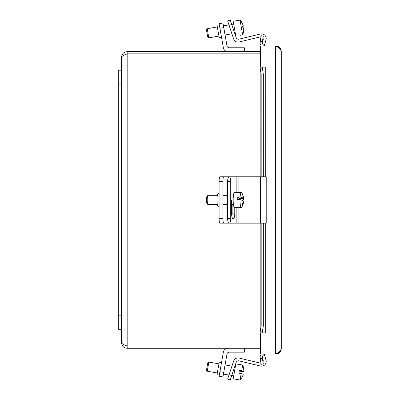 <?xml version="1.0" encoding="UTF-8"?>
<svg xmlns="http://www.w3.org/2000/svg" width="400" height="400" viewBox="0 0 400 400"><rect width="100%" height="100%" fill="white"/><g stroke="black" fill="none" stroke-linecap="round" stroke-linejoin="round"><path stroke-width="0.6" d="M231.73 24.46L230.255 20.065L227.62 20.945L229.09 25.345L231.73 24.46L236.14 37.645A2.335 2.335 0 0 0 238.9 39.175L260.45 34A4.67 4.67 0 0 1 266.02 39.87L264.67 44.43L262.55 43.8M262.28 42.705L263.135 39.82A2.335 2.335 0 0 0 262.98 38.105A2.335 2.335 0 0 1 263.135 39.82M239.155 41.975L260.35 36.885A2.335 2.335 0 0 1 260.985 36.825A2.335 2.335 0 0 0 260.35 36.885L239.155 41.975A4.67 4.67 0 0 1 233.63 38.915L229.09 25.345M243.235 374.305L243.245 374.305A13.845 13.83 -170 0 1 241.995 377.315A13.075 0.57 -170 0 1 242 377.345A13.075 0.57 -170 0 0 241.975 377.29A13.845 13.83 10 0 0 243.26 374.225A13.805 0.605 -170 0 0 241.18 373.57L238.86 373.16L239.345 370.425L241.66 370.835A13.805 0.605 10 0 1 243.74 371.49A13.845 13.83 10 0 0 243.585 368.17A13.075 0.57 10 0 1 243.61 368.21A13.075 0.57 10 0 1 243.595 368.24M243.73 371.49A13.845 13.83 -170 0 1 243.725 371.57A13.805 0.605 10 0 1 241.55 371.475L239.23 371.07M243.725 371.57L239.295 370.705L243.74 371.49M241.66 370.835L242.685 365.045L235.835 363.84L233.2 378.785L240.045 380L241.18 373.57M240.045 380L240.045 379.995A13.875 13.875 0 0 0 241.995 377.355A13.875 13.875 0 0 1 240.045 380L233.2 378.795M207.775 362.84L206.49 370.14L207.24 371.21L208.85 362.09M227.965 348.275A4.67 4.67 0 0 0 223.365 352.135L219.115 376.245L222.95 376.92L226.975 354.1A2.335 2.335 0 0 1 229.275 352.165L244.325 352.165L244.325 348.275M221.53 362.55L219.23 362.145L217.015 374.705L219.315 375.11L217.015 374.705M230.255 379.96L227.62 379.08L230.255 379.96L231.73 375.565L229.09 374.68L227.62 379.08L230.255 379.96L227.62 379.08M262.55 356.225L264.67 355.595L266.02 360.155A4.67 4.67 0 0 1 260.45 366.025L238.9 360.85A2.335 2.335 0 0 0 236.14 362.38L231.73 375.565M262.98 361.92A2.335 2.335 0 0 0 263.135 360.205L262.28 357.32M229.09 374.68L233.63 361.11A4.67 4.67 0 0 1 239.155 358.05L260.35 363.14A2.335 2.335 0 0 0 260.985 363.2M242.655 26.495A13.075 13.06 -10 0 1 242.775 27.16A13.075 13.06 170 0 1 242.89 27.825A13.845 0.755 170 0 1 243.61 27.875A13.805 13.785 -10 0 1 243.625 28.03A13.845 0.755 170 0 1 242.95 28.325A13.075 13.06 170 0 0 242.63 26.505A13.845 0.755 -10 0 0 243.315 26.205A13.805 13.785 170 0 0 240.055 20.15L237.735 20.56L240.03 20A13.805 13.785 -10 0 1 243.29 26.055L243.28 26.055M243.61 27.875L242.91 28M240.335 35.3L242.64 34.83A13.805 13.785 170 0 0 243.635 28.025L242.93 28.15M237.735 20.56L233.17 21.145L235.805 36.1M242.64 34.83L240.055 20.15M207.14 33.65L207.745 37.1L208.82 37.855L207.21 28.725L206.46 29.8L207.14 33.65M223.755 27.58L222.95 23.015L219.115 23.69L219.92 28.255L223.755 27.58L226.975 45.835A2.335 2.335 0 0 0 229.275 47.765L244.325 47.765L244.325 51.66M227.965 51.66A4.67 4.67 0 0 1 223.365 47.795L219.92 28.255M219.315 24.82L217.015 25.225L219.23 37.79L221.53 37.38L219.23 37.79M236.14 37.645A2.335 2.335 0 0 0 238.9 39.175L260.45 34M226.975 354.1A2.335 2.335 0 0 1 229.275 352.165M264.67 355.595L266.02 360.155M232.125 365.61L233.63 361.11M243.18 201.53L243.565 201.53A13.845 13.265 143.7 0 1 242.715 204.69A13.075 2.96 -177.7 0 0 242.4 204.265A13.845 13.265 -36.3 0 0 243.25 201.105A13.805 3.125 -177.7 0 0 240.015 199.605L237.7 199.605A7.59 1.32 -90 0 1 237.81 196.895L240.13 196.895A13.805 3.125 2.3 0 1 243.36 198.4A13.845 13.265 -36.3 0 0 242.77 195.245A13.075 2.96 2.3 0 1 243.085 195.67A13.845 13.265 143.7 0 1 243.675 198.825A13.805 3.125 2.3 0 1 243.745 199.105A13.805 3.125 2.3 0 1 242.65 200.33L242.03 200.33M240.015 199.605A7.59 1.32 -90 0 0 241.03 207.355A7.59 1.32 -90 0 0 241.335 207.56A7.59 1.32 -90 0 0 241.69 207.275A13.875 13.875 0 0 0 243.63 201.96A13.805 3.125 -177.7 0 0 243.565 201.53M243.675 198.825L239.225 198.825L239.245 198.4M239.8 199.605L239.225 198.825M243.36 198.4L238.915 198.4L237.81 196.895M240.13 196.895A7.59 1.32 -90 0 1 241.335 192.375A7.59 1.32 -90 0 1 241.69 192.655A13.875 13.875 0 0 1 243.745 199.105M207.875 195.405L206.99 196.315A3.71 0.645 90 0 0 206.46 199.965A3.71 0.645 90 0 0 206.99 203.615L207.875 204.53A4.635 0.805 -90 0 1 207.83 204.475A4.635 0.805 -90 0 1 207.21 199.84A4.635 0.805 -90 0 1 207.875 195.405A4.635 0.805 -90 0 1 208.015 195.33L217.345 195.33M217.345 204.6L208.015 204.6A4.635 0.805 -90 0 1 207.875 204.53M241.335 207.56L234.49 207.56A7.59 1.32 -90 0 1 234.185 207.355A7.59 1.32 -90 0 1 233.18 199.085A7.59 1.32 -90 0 1 234.49 192.375L241.335 192.375M231.73 223.14A4.635 1.47 -90 0 1 230.255 218.505L227.62 218.505A4.635 1.47 90 0 0 229.09 223.14L266.215 223.14L266.215 176.795L229.09 176.795A4.635 1.47 90 0 0 227.62 181.43L227.62 218.505M227.62 181.43L230.255 181.43L230.255 218.505M230.255 181.43A4.635 1.47 -90 0 1 231.73 176.795M234.765 207.56L234.765 213.87A4.93 1.565 -90 0 1 233.2 218.8A4.93 1.565 -90 0 1 231.635 213.87L231.635 200.56M231.88 216.525A4.93 1.565 90 0 0 232.125 213.87L232.125 204.6M223.735 223.14A4.635 0.805 -90 0 1 222.93 218.505L219.095 218.505A4.635 0.805 90 0 0 219.9 223.14L236.14 223.14L236.14 207.56M219.095 181.43L222.93 181.43A4.635 0.805 -90 0 1 223.735 176.795L219.9 176.795A4.635 0.805 90 0 0 219.095 181.43L219.095 218.505M222.93 181.43L222.93 218.505M219.095 193.59L218.105 193.59A6.375 1.105 90 0 0 216.995 199.965A6.375 1.105 90 0 0 218.105 206.345L219.095 206.345M223.735 176.795L229.255 176.795M262.27 67.53L262.325 68.16L260.17 68.16L260.12 67.12L265.755 67.11L260.51 67.11L260.51 45.91L275.61 45.91L275.61 354.115C279.045 352.225 280.935 350.34 281.275 348.45C281.205 350.55 280.29 352.165 278.525 353.305L275.61 354.115L260.51 354.115L260.51 332.915L265.755 332.905L260.12 332.905L260.085 332.495L260.085 223.14M281.275 51.575C281.205 49.475 280.29 47.86 278.525 46.72L275.61 45.91C279.045 47.8 280.93 49.685 281.275 51.575L281.275 348.45L281.275 51.575M278.71 47.995L278.525 46.72M262.295 42.835L260.12 43.085L260.17 41.45L262.325 41.83L262.295 42.835A3.475 3.475 0 0 0 265.745 45.91M260.12 43.085A5.665 5.665 0 0 0 261.275 45.91M261.275 354.115A5.665 5.665 0 0 0 260.12 356.94L262.295 357.19A3.475 3.475 0 0 1 265.745 354.115M260.12 332.905L260.17 331.865L262.325 331.865L262.27 332.495M260.085 176.795L260.12 67.12M262.295 357.19L262.325 358.195L260.17 358.575L260.12 356.94M262.325 68.16L263.335 73.99L261.18 73.99L260.17 68.16L260.17 176.795M262.325 358.195L263.335 363.935L261.18 364.315L260.17 358.575M260.17 41.45L261.18 35.71L263.335 36.09L262.325 41.83M260.17 223.14L260.17 331.865L261.18 326.035L263.335 326.035L262.325 331.865M263.335 73.99L263.335 176.795M263.335 223.14L263.335 326.035M261.18 73.99L261.18 176.795M261.18 223.14L261.18 326.035M265.755 67.12L265.745 176.795M260.51 346.06L127.17 346.06C123.735 344.91 121.85 343.76 121.51 342.61L121.51 70.195L118.725 70.195L121.51 70.195L121.51 57.32C121.85 56.17 123.735 55.02 127.17 53.87L260.51 53.87M260.51 51.66L127.17 51.66C123.735 52 121.85 53.885 121.51 57.32M260.51 346.085L127.17 346.085L124.725 345.08L127.17 346.06L127.17 53.87L124.73 54.85L127.17 53.845L260.51 53.845M127.17 346.085L127.17 348.275L260.51 348.275M121.51 342.61C121.85 346.045 123.735 347.935 127.17 348.275M127.17 53.845L127.17 51.66M118.725 70.195L118.725 329.735L121.51 329.735M223.755 372.355L219.92 371.68M236.14 176.795L236.14 192.375M234.765 213.87L232.125 213.87M238.9 176.795L238.9 192.375M238.9 207.56L238.9 223.14M260.45 176.795L260.45 223.14M226.955 176.795L226.955 195.33M226.955 204.6L226.955 223.14M278.525 353.305L278.71 352.03M265.745 223.14L265.745 332.905M118.725 315.83L121.51 315.83M118.725 84.1L121.51 84.1M243.61 368.2A13.875 13.875 0 0 0 242.685 365.045L242.685 365.045M207.775 362.835L208.85 362.085L218.925 363.86M235.325 366.75L234.715 366.645M231.945 366.155L225.06 364.94M233.715 375.88L231.74 375.53L233.715 375.88M228.97 375.045L223.45 374.07L228.97 375.045M217.315 372.99L207.24 371.21L217.315 372.99M233.685 24.055L231.71 24.405M228.94 24.895L223.45 25.86M217.315 26.945L207.21 28.725M235.295 33.185L234.685 33.295M231.915 33.78L225.06 34.99M218.925 36.07L208.82 37.855L207.745 37.1M227.62 195.33L222.93 195.33M233.445 204.6L231.635 204.6M227.62 204.6L222.93 204.6"/></g></svg>
